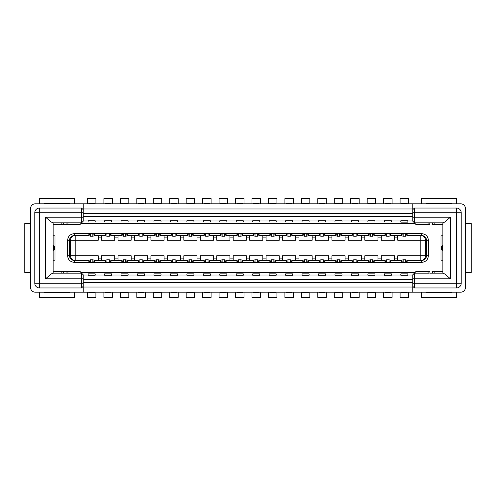 <?xml version="1.0" encoding="UTF-8"?>
<svg xmlns="http://www.w3.org/2000/svg" width="496" height="496" viewBox="0 0 496 496"><rect width="100%" height="100%" fill="white"/><g stroke="black" fill="none" stroke-linecap="round" stroke-linejoin="round"><path stroke-width="0.74" d="M412.784 274.796L414.433 273.153L412.784 274.796L412.784 286.316L414.433 287.959L456.506 287.959A4.7 4.7 0 0 0 461.212 283.259L461.212 212.741A4.7 4.7 0 0 0 456.506 208.041L414.433 208.041L412.784 209.684L412.784 203.806L35.259 203.806A4.7 4.7 0 0 0 30.56 208.506L30.56 287.494A4.7 4.7 0 0 0 35.259 292.194L83.216 292.194L83.216 283.259L81.567 283.259L81.567 273.153L83.216 274.796L81.567 273.153L83.216 274.796L83.216 283.259M401.5 203.806L401.5 203.335L407.142 203.335L407.142 203.806M407.142 292.194L407.142 292.665L401.5 292.665L401.5 292.194M390.687 292.194L390.687 292.665L385.045 292.665L385.045 292.194M385.045 203.806L385.045 203.335L390.687 203.335L390.687 203.806M374.232 292.194L374.232 292.665L368.59 292.665L368.59 292.194M368.59 203.806L368.59 203.335L374.232 203.335L374.232 203.806M357.777 292.194L357.777 292.665L352.135 292.665L352.135 292.194M352.135 203.806L352.135 203.335L357.777 203.335L357.777 203.806M341.322 292.194L341.322 292.665L335.68 292.665L335.68 292.194M335.68 203.806L335.68 203.335L341.322 203.335L341.322 203.806M324.868 292.194L324.868 292.665L319.226 292.665L319.226 292.194M319.226 203.806L319.226 203.335L324.868 203.335L324.868 203.806M308.413 292.194L308.413 292.665L302.771 292.665L302.771 292.194M302.771 203.806L302.771 203.335L308.413 203.335L308.413 203.806M291.958 292.194L291.958 292.665L286.316 292.665L286.316 292.194M286.316 203.806L286.316 203.335L291.958 203.335L291.958 203.806M275.503 292.194L275.503 292.665L269.861 292.665L269.861 292.194M269.861 203.806L269.861 203.335L275.503 203.335L275.503 203.806M259.048 292.194L259.048 292.665L253.406 292.665L253.406 292.194M253.406 203.806L253.406 203.335L259.048 203.335L259.048 203.806M242.594 292.194L242.594 292.665L236.952 292.665L236.952 292.194M236.952 203.806L236.952 203.335L242.594 203.335L242.594 203.806M226.139 292.194L226.139 292.665L220.497 292.665L220.497 292.194M220.497 203.806L220.497 203.335L226.139 203.335L226.139 203.806M209.684 292.194L209.684 292.665L204.042 292.665L204.042 292.194M204.042 203.806L204.042 203.335L209.684 203.335L209.684 203.806M193.229 292.194L193.229 292.665L187.587 292.665L187.587 292.194M187.587 203.806L187.587 203.335L193.229 203.335L193.229 203.806M176.774 292.194L176.774 292.665L171.132 292.665L171.132 292.194M171.132 203.806L171.132 203.335L176.774 203.335L176.774 203.806M160.32 292.194L160.32 292.665L154.678 292.665L154.678 292.194M154.678 203.806L154.678 203.335L160.32 203.335L160.32 203.806M143.865 292.194L143.865 292.665L138.223 292.665L138.223 292.194M138.223 203.806L138.223 203.335L143.865 203.335L143.865 203.806M127.41 292.194L127.41 292.665L121.768 292.665L121.768 292.194M121.768 203.806L121.768 203.335L127.41 203.335L127.41 203.806M110.955 292.194L110.955 292.665L105.313 292.665L105.313 292.194M105.313 203.806L105.313 203.335L110.955 203.335L110.955 203.806M94.5 292.194L94.5 292.665L88.858 292.665L88.858 292.194M88.858 203.806L88.858 203.335L94.5 203.335L94.5 203.806M69.347 292.194L69.347 292.665L44.429 292.665L44.429 292.194M83.216 203.806L83.216 209.684L81.567 208.041L39.494 208.041A4.7 4.7 0 0 0 34.788 212.741L34.788 283.259A4.7 4.7 0 0 0 39.494 287.959L81.567 287.959L83.216 286.316M83.216 221.204L81.567 222.847L83.216 221.204L83.216 209.684L83.216 217.205L45.601 217.205C49.643 220.794 52.074 222.679 52.886 222.847L63.705 222.847L52.886 222.847M433.368 222.847L414.433 222.847L412.784 221.204L414.433 222.847L429.276 222.847M66.724 273.153L81.567 273.153L81.567 272.682L414.433 272.682L414.433 273.153L428.067 273.153L428.067 272.211L429.945 271.039L429.945 273.153L443.114 273.153C443.926 273.321 446.357 275.206 450.399 278.795L412.784 278.795L412.784 279.732L83.216 279.732L83.216 282.323L412.784 282.323L412.784 279.732M412.784 209.684L412.784 217.205L414.433 217.205L414.433 223.318L81.567 223.318L81.567 222.847L63.705 222.847L63.705 224.961L61.826 223.789L61.826 222.847L63.513 222.847M67.623 255.756L69.496 255.756C69.781 258.621 71.362 260.183 74.233 260.456L75.175 260.456L74.233 260.456L74.233 262.341C70.209 261.925 68.008 259.73 67.623 255.756L67.623 240.244C68.039 236.232 70.24 234.044 74.233 233.659L74.233 235.544L88.623 235.544M428.377 240.244L426.504 240.244C426.219 237.379 424.638 235.817 421.767 235.544L420.825 235.544L421.767 235.544L421.767 233.659C425.791 234.075 427.992 236.27 428.377 240.244L428.377 255.756C427.961 259.768 425.76 261.956 421.767 262.341L421.767 260.456L420.825 260.456L421.767 260.456C424.644 260.183 426.219 258.614 426.504 255.756L426.504 240.244L397.742 240.244L397.742 235.544L401.264 235.544M62.632 273.153L80.16 273.153L80.16 271.275L63.705 271.275M63.327 271.275L53.128 271.275L53.128 273.153L63.513 273.153L52.886 273.153L63.513 273.153M80.16 273.153L67.127 273.153L80.16 273.153M61.826 273.153L61.826 272.211L63.705 271.039L63.705 273.153L66.247 273.153M52.886 273.153L52.886 273.153C52.396 273.067 49.972 274.951 45.601 278.795L45.601 217.205M83.216 212.741L81.567 212.741L81.567 222.847L66.724 222.847M53.128 224.725L80.16 224.725L80.16 222.847M53.128 222.847L53.128 273.153L63.705 273.153M53.128 260.226L55.006 260.226L55.006 235.774L53.128 235.774M53.128 244.708A0.942 0.942 180 0 0 53.531 245.483L53.531 250.517A0.942 0.942 0 0 0 53.128 251.292M53.531 245.483A2.35 2.35 180 0 1 54.535 247.411L54.535 248.589A2.35 2.35 0 0 1 53.531 250.517M66.055 222.847L66.055 224.961L63.705 224.961M66.055 224.961L67.933 223.789L67.933 222.847M39.494 208.041L39.494 212.741L81.567 212.741L81.567 208.041M81.567 287.959L81.567 283.259L39.494 283.259L39.494 287.959M45.601 278.795L83.216 278.795L83.216 279.732M432.487 273.153L432.295 271.039L434.174 272.211L434.174 273.153L432.487 273.153L443.114 273.153M412.784 283.259L414.433 283.259L414.433 273.153L429.276 273.153M429.945 271.275L415.84 271.275L415.84 273.153M442.872 273.153L442.872 222.847L432.487 222.847L443.114 222.847L442.872 224.725L432.673 224.725M429.945 224.725L415.84 224.725L415.84 222.847L428.067 222.847L428.067 223.789L429.945 224.961L429.753 222.847M429.945 222.847L442.872 222.847M434.174 222.847L434.174 223.789L432.295 224.961L432.487 222.847M443.114 222.847L443.114 222.847C443.604 222.933 446.028 221.049 450.399 217.205L450.399 278.795M450.399 217.205L414.433 217.205L414.433 208.041M412.784 203.806L460.741 203.806A4.7 4.7 0 0 1 465.44 208.506L465.44 287.494A4.7 4.7 0 0 1 460.741 292.194L412.784 292.194L412.784 282.323M456.506 287.959L456.506 283.259L414.433 283.259L414.433 287.959M412.784 212.741L456.506 212.741L456.506 208.041M412.784 221.204L412.784 213.677L83.216 213.677M412.784 220.968L407.848 220.968M88.152 220.968L83.216 220.968M104.606 220.968L95.201 220.968M121.061 220.968L111.656 220.968M137.516 220.968L128.117 220.968M153.971 220.968L144.572 220.968M170.426 220.968L161.026 220.968M186.88 220.968L177.481 220.968M203.335 220.968L193.936 220.968M219.79 220.968L210.391 220.968M236.245 220.968L226.846 220.968M252.7 220.968L243.3 220.968M269.154 220.968L259.755 220.968M285.609 220.968L276.21 220.968M302.064 220.968L292.665 220.968M318.519 220.968L309.12 220.968M334.974 220.968L325.574 220.968M351.428 220.968L342.029 220.968M367.883 220.968L358.484 220.968M384.344 220.968L374.939 220.968M400.799 220.968L391.394 220.968M400.799 220.794L400.799 222.14L407.848 222.14L407.848 220.794L400.799 220.794M95.201 220.794L88.152 220.794L88.152 221.979L95.201 221.979L95.201 220.794M111.656 220.794L104.606 220.794L104.606 221.979L111.656 221.979L111.656 220.794M128.117 220.794L121.061 220.794L121.061 221.979L128.117 221.979L128.117 220.794M144.572 220.794L137.516 220.794L137.516 221.979L144.572 221.979L144.572 220.794M161.026 220.794L153.971 220.794L153.971 221.979L161.026 221.979L161.026 220.794M177.481 220.794L170.426 220.794L170.426 221.979L177.481 221.979L177.481 220.794M193.936 220.794L186.88 220.794L186.88 221.979L193.936 221.979L193.936 220.794M210.391 220.794L203.335 220.794L203.335 221.979L210.391 221.979L210.391 220.794M226.846 220.794L219.79 220.794L219.79 221.979L226.846 221.979L226.846 220.794M243.3 220.794L236.245 220.794L236.245 221.979L243.3 221.979L243.3 220.794M259.755 220.794L252.7 220.794L252.7 221.979L259.755 221.979L259.755 220.794M276.21 220.794L269.154 220.794L269.154 221.979L276.21 221.979L276.21 220.794M292.665 220.794L285.609 220.794L285.609 221.979L292.665 221.979L292.665 220.794M309.12 220.794L302.064 220.794L302.064 221.979L309.12 221.979L309.12 220.794M325.574 220.794L318.519 220.794L318.519 221.979L325.574 221.979L325.574 220.794M342.029 220.794L334.974 220.794L334.974 221.979L342.029 221.979L342.029 220.794M358.484 220.794L351.428 220.794L351.428 221.979L358.484 221.979L358.484 220.794M374.939 220.794L367.883 220.794L367.883 221.979L374.939 221.979L374.939 220.794M391.394 220.794L384.344 220.794L384.344 221.979L391.394 221.979L391.394 220.794M384.344 221.979L391.394 221.979M367.883 221.979L374.939 221.979M351.428 221.979L358.484 221.979M334.974 221.979L342.029 221.979M318.519 221.979L325.574 221.979M302.064 221.979L309.12 221.979M285.609 221.979L292.665 221.979M269.154 221.979L276.21 221.979M252.7 221.979L259.755 221.979M236.245 221.979L243.3 221.979M219.79 221.979L226.846 221.979M203.335 221.979L210.391 221.979M186.88 221.979L193.936 221.979M170.426 221.979L177.481 221.979M153.971 221.979L161.026 221.979M137.516 221.979L144.572 221.979M121.061 221.979L128.117 221.979M104.606 221.979L111.656 221.979M88.152 221.979L95.201 221.979M83.216 208.977L412.784 208.977M412.784 292.194L83.216 292.194M412.784 287.023L83.216 287.023M400.799 275.206L407.848 275.206L407.848 273.86L400.799 273.86L400.799 275.206M391.394 275.032L400.799 275.032M384.344 275.206L391.394 275.206L391.394 273.86L384.344 273.86L384.344 275.206M374.939 275.032L384.344 275.032M367.883 275.206L374.939 275.206L374.939 273.86L367.883 273.86L367.883 275.206M358.484 275.032L367.883 275.032M351.428 275.206L358.484 275.206L358.484 273.86L351.428 273.86L351.428 275.206M342.029 275.032L351.428 275.032M334.974 275.206L342.029 275.206L342.029 273.86L334.974 273.86L334.974 275.206M325.574 275.032L334.974 275.032M318.519 275.206L325.574 275.206L325.574 273.86L318.519 273.86L318.519 275.206M309.12 275.032L318.519 275.032M302.064 275.206L309.12 275.206L309.12 273.86L302.064 273.86L302.064 275.206M292.665 275.032L302.064 275.032M285.609 275.206L292.665 275.206L292.665 273.86L285.609 273.86L285.609 275.206M276.21 275.032L285.609 275.032M269.154 275.206L276.21 275.206L276.21 273.86L269.154 273.86L269.154 275.206M259.755 275.032L269.154 275.032M252.7 275.206L259.755 275.206L259.755 273.86L252.7 273.86L252.7 275.206M243.3 275.032L252.7 275.032M236.245 275.206L243.3 275.206L243.3 273.86L236.245 273.86L236.245 275.206M226.846 275.032L236.245 275.032M219.79 275.206L226.846 275.206L226.846 273.86L219.79 273.86L219.79 275.206M210.391 275.032L219.79 275.032M203.335 275.206L210.391 275.206L210.391 273.86L203.335 273.86L203.335 275.206M193.936 275.032L203.335 275.032M186.88 275.206L193.936 275.206L193.936 273.86L186.88 273.86L186.88 275.206M177.481 275.032L186.88 275.032M170.426 275.206L177.481 275.206L177.481 273.86L170.426 273.86L170.426 275.206M161.026 275.032L170.426 275.032M153.971 275.206L161.026 275.206L161.026 273.86L153.971 273.86L153.971 275.206M144.572 275.032L153.971 275.032M137.516 275.206L144.572 275.206L144.572 273.86L137.516 273.86L137.516 275.206M128.117 275.032L137.516 275.032M121.061 275.206L128.117 275.206L128.117 273.86L121.061 273.86L121.061 275.206M111.656 275.032L121.061 275.032M104.606 275.206L111.656 275.206L111.656 273.86L104.606 273.86L104.606 275.206M95.201 275.032L104.606 275.032M88.152 275.206L95.201 275.206L95.201 273.86L88.152 273.86L88.152 275.206M83.216 275.032L88.152 275.032M407.848 275.032L412.784 275.032M451.571 203.806L451.571 203.335L426.653 203.335L426.653 203.806M451.571 292.194L451.571 292.665L426.653 292.665L426.653 292.194M442.872 235.774L440.994 235.774L440.994 260.226L442.872 260.226M442.872 251.292A0.942 0.942 0 0 0 442.469 250.517L442.469 245.483A0.942 0.942 0 0 0 442.872 244.708M442.469 250.517A2.35 2.35 -0 0 1 441.465 248.589L441.465 247.411A2.35 2.35 180 0 1 442.469 245.483M67.933 273.153L67.933 272.211L66.055 271.039L66.055 273.153M75.175 235.544L75.175 240.244L70.494 240.244A4.7 4.681 -90 0 1 75.175 235.544L74.233 235.544C71.356 235.817 69.781 237.386 69.496 240.244L69.496 255.756L70.494 255.756L70.494 240.244L67.623 240.244M407.377 235.544L420.825 235.544A4.7 4.681 90 0 1 425.506 240.244L425.506 255.756L428.377 255.756M390.922 235.544L397.742 235.544M374.468 235.544L384.809 235.544M358.013 235.544L368.354 235.544M341.558 235.544L351.9 235.544M325.103 235.544L335.445 235.544M308.648 235.544L318.99 235.544M292.194 235.544L302.535 235.544M275.739 235.544L286.08 235.544M259.284 235.544L269.626 235.544M242.829 235.544L253.171 235.544M226.374 235.544L236.716 235.544M209.92 235.544L220.261 235.544M193.465 235.544L203.806 235.544M177.01 235.544L187.352 235.544M160.555 235.544L170.897 235.544M144.1 235.544L154.442 235.544M127.646 235.544L137.987 235.544M111.191 235.544L121.532 235.544M94.736 235.544L105.078 235.544M74.233 233.659L92.851 233.659L94.736 234.837L94.736 235.575L92.851 236.245L90.501 236.245L88.623 235.575L88.623 234.837L90.501 233.659L90.501 236.245M101.55 235.544L101.55 240.244L114.712 240.244L114.712 235.544M118.005 235.544L118.005 240.244L131.167 240.244L131.167 235.544M134.459 235.544L134.459 240.244L147.622 240.244L147.622 235.544M150.914 235.544L150.914 240.244L164.077 240.244L164.077 235.544M167.369 235.544L167.369 240.244L180.532 240.244L180.532 235.544M183.824 235.544L183.824 240.244L196.993 240.244L196.993 235.544M200.279 235.544L200.279 240.244L213.447 240.244L213.447 235.544M216.733 235.544L216.733 240.244L229.902 240.244L229.902 235.544M233.188 235.544L233.188 240.244L246.357 240.244L246.357 235.544M249.643 235.544L249.643 240.244L262.812 240.244L262.812 235.544M266.098 235.544L266.098 240.244L279.267 240.244L279.267 235.544M282.553 235.544L282.553 240.244L295.721 240.244L295.721 235.544M299.007 235.544L299.007 240.244L312.176 240.244L312.176 235.544M315.468 235.544L315.468 240.244L328.631 240.244L328.631 235.544M331.923 235.544L331.923 240.244L345.086 240.244L345.086 235.544M348.378 235.544L348.378 240.244L361.541 240.244L361.541 235.544M364.833 235.544L364.833 240.244L377.995 240.244L377.995 235.544M381.288 235.544L381.288 240.244L394.45 240.244L394.45 235.544M420.825 235.544L420.825 255.756L425.506 255.756A4.7 4.681 90 0 1 420.825 260.456L420.825 255.756L397.742 255.756L397.742 260.456L390.922 260.456M394.45 260.456L394.45 255.756L381.288 255.756L381.288 260.456L374.468 260.456M377.995 260.456L377.995 255.756L364.833 255.756L364.833 260.456L358.013 260.456M361.541 260.456L361.541 255.756L348.378 255.756L348.378 260.456L341.558 260.456M345.086 260.456L345.086 255.756L331.923 255.756L331.923 260.456L325.103 260.456M328.631 260.456L328.631 255.756L315.468 255.756L315.468 260.456L308.648 260.456M312.176 260.456L312.176 255.756L299.007 255.756L299.007 260.456L292.194 260.456M295.721 260.456L295.721 255.756L282.553 255.756L282.553 260.456L275.739 260.456M279.267 260.456L279.267 255.756L266.098 255.756L266.098 260.456L259.284 260.456M262.812 260.456L262.812 255.756L249.643 255.756L249.643 260.456L242.829 260.456M246.357 260.456L246.357 255.756L233.188 255.756L233.188 260.456L226.374 260.456M229.902 260.456L229.902 255.756L216.733 255.756L216.733 260.456L209.92 260.456M213.447 260.456L213.447 255.756L200.279 255.756L200.279 260.456L193.465 260.456M196.993 260.456L196.993 255.756L183.824 255.756L183.824 260.456L177.01 260.456M180.532 260.456L180.532 255.756L167.369 255.756L167.369 260.456L160.555 260.456M164.077 260.456L164.077 255.756L150.914 255.756L150.914 260.456L144.1 260.456M147.622 260.456L147.622 255.756L134.459 255.756L134.459 260.456L127.646 260.456M131.167 260.456L131.167 255.756L118.005 255.756L118.005 260.456L111.191 260.456M114.712 260.456L114.712 255.756L101.55 255.756L101.55 260.456L94.736 260.456M98.258 260.456L98.258 255.756L75.175 255.756L75.175 260.456A4.7 4.681 -90 0 1 70.494 255.756L75.175 255.756L75.175 240.244L98.258 240.244L98.258 235.544M92.851 236.245L92.851 233.659L109.306 233.659L111.191 234.837L111.191 235.575L109.306 236.245L106.956 236.245L105.078 235.575L105.078 234.837L106.956 233.659L106.956 236.245M123.411 236.245L123.411 233.659L125.761 233.659L127.646 234.837L127.646 235.575L125.761 236.245L123.411 236.245L121.532 235.575L121.532 234.837L123.411 233.659L109.306 233.659L109.306 236.245M139.866 236.245L139.866 233.659L142.216 233.659L144.1 234.837L144.1 235.575L142.216 236.245L139.866 236.245L137.987 235.575L137.987 234.837L139.866 233.659L125.761 233.659L125.761 236.245M156.321 236.245L156.321 233.659L158.67 233.659L160.555 234.837L160.555 235.575L158.67 236.245L156.321 236.245L154.442 235.575L154.442 234.837L156.321 233.659L142.216 233.659L142.216 236.245M172.775 236.245L172.775 233.659L175.125 233.659L177.01 234.837L177.01 235.575L175.125 236.245L172.775 236.245L170.897 235.575L170.897 234.837L172.775 233.659L158.67 233.659L158.67 236.245M189.23 236.245L189.23 233.659L191.58 233.659L193.465 234.837L193.465 235.575L191.58 236.245L189.23 236.245L187.352 235.575L187.352 234.837L189.23 233.659L175.125 233.659L175.125 236.245M205.685 236.245L205.685 233.659L208.041 233.659L209.92 234.837L209.92 235.575L208.041 236.245L205.685 236.245L203.806 235.575L203.806 234.837L205.685 233.659L191.58 233.659L191.58 236.245M222.14 236.245L222.14 233.659L224.496 233.659L226.374 234.837L226.374 235.575L224.496 236.245L222.14 236.245L220.261 235.575L220.261 234.837L222.14 233.659L208.041 233.659L208.041 236.245M238.595 236.245L238.595 233.659L240.951 233.659L242.829 234.837L242.829 235.575L240.951 236.245L238.595 236.245L236.716 235.575L236.716 234.837L238.595 233.659L224.496 233.659L224.496 236.245M255.049 236.245L255.049 233.659L257.405 233.659L259.284 234.837L259.284 235.575L257.405 236.245L255.049 236.245L253.171 235.575L253.171 234.837L255.049 233.659L240.951 233.659L240.951 236.245M271.504 236.245L271.504 233.659L273.86 233.659L275.739 234.837L275.739 235.575L273.86 236.245L271.504 236.245L269.626 235.575L269.626 234.837L271.504 233.659L257.405 233.659L257.405 236.245M287.959 236.245L287.959 233.659L290.315 233.659L292.194 234.837L292.194 235.575L290.315 236.245L287.959 236.245L286.08 235.575L286.08 234.837L287.959 233.659L273.86 233.659L273.86 236.245M304.42 236.245L304.42 233.659L306.77 233.659L308.648 234.837L308.648 235.575L306.77 236.245L304.42 236.245L302.535 235.575L302.535 234.837L304.42 233.659L290.315 233.659L290.315 236.245M320.875 236.245L320.875 233.659L323.225 233.659L325.103 234.837L325.103 235.575L323.225 236.245L320.875 236.245L318.99 235.575L318.99 234.837L320.875 233.659L306.77 233.659L306.77 236.245M337.33 236.245L337.33 233.659L339.679 233.659L341.558 234.837L341.558 235.575L339.679 236.245L337.33 236.245L335.445 235.575L335.445 234.837L337.33 233.659L323.225 233.659L323.225 236.245M353.784 236.245L353.784 233.659L356.134 233.659L358.013 234.837L358.013 235.575L356.134 236.245L353.784 236.245L351.9 235.575L351.9 234.837L353.784 233.659L339.679 233.659L339.679 236.245M370.239 236.245L370.239 233.659L372.589 233.659L374.468 234.837L374.468 235.575L372.589 236.245L370.239 236.245L368.354 235.575L368.354 234.837L370.239 233.659L356.134 233.659L356.134 236.245M372.589 236.245L372.589 233.659L389.044 233.659L390.922 234.837L390.922 235.575L389.044 236.245L386.694 236.245L384.809 235.575L384.809 234.837L386.694 233.659L386.694 236.245M389.044 236.245L389.044 233.659L405.499 233.659L407.377 234.837L407.377 235.575L405.499 236.245L403.149 236.245L401.264 235.575L401.264 234.837L403.149 233.659L403.149 236.245M421.767 233.659L405.499 233.659L405.499 236.245M92.851 259.755L92.851 262.341L94.736 261.163L94.736 260.425L92.851 259.755L90.501 259.755L88.623 260.425L88.623 261.163L90.501 262.341L74.233 262.341M88.623 260.456L75.175 260.456M105.078 260.456L101.55 260.456M121.532 260.456L118.005 260.456M137.987 260.456L134.459 260.456M154.442 260.456L150.914 260.456M170.897 260.456L167.369 260.456M187.352 260.456L183.824 260.456M203.806 260.456L200.279 260.456M220.261 260.456L216.733 260.456M236.716 260.456L233.188 260.456M253.171 260.456L249.643 260.456M269.626 260.456L266.098 260.456M286.08 260.456L282.553 260.456M302.535 260.456L299.007 260.456M318.99 260.456L315.468 260.456M335.445 260.456L331.923 260.456M351.9 260.456L348.378 260.456M368.354 260.456L364.833 260.456M384.809 260.456L381.288 260.456M401.264 260.456L397.742 260.456M420.825 260.456L407.377 260.456M90.501 259.755L90.501 262.341L106.956 262.341L106.956 259.755L105.078 260.425L105.078 261.163L106.956 262.341L109.306 262.341L109.306 259.755L111.191 260.425L111.191 261.163L109.306 262.341L123.411 262.341L123.411 259.755L121.532 260.425L121.532 261.163L123.411 262.341L125.761 262.341L125.761 259.755L127.646 260.425L127.646 261.163L125.761 262.341L139.866 262.341L139.866 259.755L137.987 260.425L137.987 261.163L139.866 262.341L142.216 262.341L142.216 259.755L144.1 260.425L144.1 261.163L142.216 262.341L156.321 262.341L156.321 259.755L154.442 260.425L154.442 261.163L156.321 262.341L158.67 262.341L158.67 259.755L160.555 260.425L160.555 261.163L158.67 262.341L172.775 262.341L172.775 259.755L170.897 260.425L170.897 261.163L172.775 262.341L175.125 262.341L175.125 259.755L177.01 260.425L177.01 261.163L175.125 262.341L189.23 262.341L189.23 259.755L187.352 260.425L187.352 261.163L189.23 262.341L191.58 262.341L191.58 259.755L193.465 260.425L193.465 261.163L191.58 262.341L205.685 262.341L205.685 259.755L203.806 260.425L203.806 261.163L205.685 262.341L208.041 262.341L208.041 259.755L209.92 260.425L209.92 261.163L208.041 262.341L222.14 262.341L222.14 259.755L220.261 260.425L220.261 261.163L222.14 262.341L224.496 262.341L224.496 259.755L226.374 260.425L226.374 261.163L224.496 262.341L238.595 262.341L238.595 259.755L236.716 260.425L236.716 261.163L238.595 262.341L240.951 262.341L240.951 259.755L242.829 260.425L242.829 261.163L240.951 262.341L255.049 262.341L255.049 259.755L253.171 260.425L253.171 261.163L255.049 262.341L257.405 262.341L257.405 259.755L259.284 260.425L259.284 261.163L257.405 262.341L271.504 262.341L271.504 259.755L269.626 260.425L269.626 261.163L271.504 262.341L273.86 262.341L273.86 259.755L275.739 260.425L275.739 261.163L273.86 262.341L287.959 262.341L287.959 259.755L286.08 260.425L286.08 261.163L287.959 262.341L290.315 262.341L290.315 259.755L292.194 260.425L292.194 261.163L290.315 262.341L304.42 262.341L304.42 259.755L302.535 260.425L302.535 261.163L304.42 262.341L306.77 262.341L306.77 259.755L308.648 260.425L308.648 261.163L306.77 262.341L320.875 262.341L320.875 259.755L318.99 260.425L318.99 261.163L320.875 262.341L323.225 262.341L323.225 259.755L325.103 260.425L325.103 261.163L323.225 262.341L337.33 262.341L337.33 259.755L335.445 260.425L335.445 261.163L337.33 262.341L339.679 262.341L339.679 259.755L341.558 260.425L341.558 261.163L339.679 262.341L353.784 262.341L353.784 259.755L351.9 260.425L351.9 261.163L353.784 262.341L356.134 262.341L356.134 259.755L358.013 260.425L358.013 261.163L356.134 262.341L370.239 262.341L370.239 259.755L368.354 260.425L368.354 261.163L370.239 262.341L372.589 262.341L372.589 259.755L374.468 260.425L374.468 261.163L372.589 262.341L386.694 262.341L386.694 259.755L384.809 260.425L384.809 261.163L386.694 262.341L389.044 262.341L389.044 259.755L390.922 260.425L390.922 261.163L389.044 262.341L403.149 262.341L403.149 259.755L401.264 260.425L401.264 261.163L403.149 262.341L405.499 262.341L405.499 259.755L407.377 260.425L407.377 261.163L405.499 262.341L421.767 262.341M106.956 259.755L109.306 259.755M123.411 259.755L125.761 259.755M139.866 259.755L142.216 259.755M156.321 259.755L158.67 259.755M172.775 259.755L175.125 259.755M189.23 259.755L191.58 259.755M205.685 259.755L208.041 259.755M222.14 259.755L224.496 259.755M238.595 259.755L240.951 259.755M255.049 259.755L257.405 259.755M271.504 259.755L273.86 259.755M287.959 259.755L290.315 259.755M304.42 259.755L306.77 259.755M320.875 259.755L323.225 259.755M337.33 259.755L339.679 259.755M353.784 259.755L356.134 259.755M370.239 259.755L372.589 259.755M386.694 259.755L389.044 259.755M403.149 259.755L405.499 259.755M69.347 203.806L69.347 203.335L44.429 203.335L44.429 203.806M465.44 223.553L471.2 223.553L471.2 272.447L465.44 272.447M421.247 203.806L421.247 198.636L456.506 198.636L456.506 203.806M456.506 292.194L456.506 297.364L421.247 297.364L421.247 292.194M400.092 203.806L400.092 198.636L408.555 198.636L408.555 203.806M408.555 292.194L408.555 297.364L400.092 297.364L400.092 292.194M383.637 203.806L383.637 198.636L392.1 198.636L392.1 203.806M392.1 292.194L392.1 297.364L383.637 297.364L383.637 292.194M367.183 203.806L367.183 198.636L375.646 198.636L375.646 203.806M375.646 292.194L375.646 297.364L367.183 297.364L367.183 292.194M350.728 203.806L350.728 198.636L359.191 198.636L359.191 203.806M359.191 292.194L359.191 297.364L350.728 297.364L350.728 292.194M334.273 203.806L334.273 198.636L342.736 198.636L342.736 203.806M342.736 292.194L342.736 297.364L334.273 297.364L334.273 292.194M317.818 203.806L317.818 198.636L326.281 198.636L326.281 203.806M326.281 292.194L326.281 297.364L317.818 297.364L317.818 292.194M301.363 203.806L301.363 198.636L309.826 198.636L309.826 203.806M309.826 292.194L309.826 297.364L301.363 297.364L301.363 292.194M284.909 203.806L284.909 198.636L293.372 198.636L293.372 203.806M293.372 292.194L293.372 297.364L284.909 297.364L284.909 292.194M268.454 203.806L268.454 198.636L276.917 198.636L276.917 203.806M276.917 292.194L276.917 297.364L268.454 297.364L268.454 292.194M260.456 292.194L260.456 297.364L251.999 297.364L251.999 292.194M244.001 292.194L244.001 297.364L235.544 297.364L235.544 292.194M227.546 292.194L227.546 297.364L219.083 297.364L219.083 292.194M211.091 292.194L211.091 297.364L202.628 297.364L202.628 292.194M194.637 292.194L194.637 297.364L186.174 297.364L186.174 292.194M178.182 292.194L178.182 297.364L169.719 297.364L169.719 292.194M161.727 292.194L161.727 297.364L153.264 297.364L153.264 292.194M145.272 292.194L145.272 297.364L136.809 297.364L136.809 292.194M128.817 292.194L128.817 297.364L120.354 297.364L120.354 292.194M112.363 292.194L112.363 297.364L103.9 297.364L103.9 292.194M95.908 292.194L95.908 297.364L87.445 297.364L87.445 292.194M74.753 292.194L74.753 297.364L39.494 297.364L39.494 292.194M251.999 203.806L251.999 198.636L260.456 198.636L260.456 203.806M235.544 203.806L235.544 198.636L244.001 198.636L244.001 203.806M30.56 272.447L24.8 272.447L24.8 223.553L30.56 223.553M219.083 203.806L219.083 198.636L227.546 198.636L227.546 203.806M202.628 203.806L202.628 198.636L211.091 198.636L211.091 203.806M186.174 203.806L186.174 198.636L194.637 198.636L194.637 203.806M169.719 203.806L169.719 198.636L178.182 198.636L178.182 203.806M153.264 203.806L153.264 198.636L161.727 198.636L161.727 203.806M136.809 203.806L136.809 198.636L145.272 198.636L145.272 203.806M120.354 203.806L120.354 198.636L128.817 198.636L128.817 203.806M103.9 203.806L103.9 198.636L112.363 198.636L112.363 203.806M87.445 203.806L87.445 198.636L95.908 198.636L95.908 203.806M39.494 203.806L39.494 198.636L74.753 198.636L74.753 203.806M442.872 271.275L432.295 271.275M34.788 212.741L39.494 212.741L39.494 283.259L34.788 283.259M461.212 283.259L456.506 283.259L456.506 212.741L461.212 212.741M83.216 216.268L412.784 216.268M407.848 274.021L400.799 274.021M391.394 274.021L384.344 274.021M374.939 274.021L367.883 274.021M358.484 274.021L351.428 274.021M342.029 274.021L334.974 274.021M325.574 274.021L318.519 274.021M309.12 274.021L302.064 274.021M292.665 274.021L285.609 274.021M276.21 274.021L269.154 274.021M259.755 274.021L252.7 274.021M243.3 274.021L236.245 274.021M226.846 274.021L219.79 274.021M210.391 274.021L203.335 274.021M193.936 274.021L186.88 274.021M177.481 274.021L170.426 274.021M161.026 274.021L153.971 274.021M144.572 274.021L137.516 274.021M128.117 274.021L121.061 274.021M111.656 274.021L104.606 274.021M95.201 274.021L88.152 274.021M400.799 221.979L407.848 221.979M118.005 237.894L114.712 237.894M134.459 237.894L131.167 237.894M150.914 237.894L147.622 237.894M167.369 237.894L164.077 237.894M183.824 237.894L180.532 237.894M200.279 237.894L196.993 237.894M216.733 237.894L213.447 237.894M233.188 237.894L229.902 237.894M249.643 237.894L246.357 237.894M266.098 237.894L262.812 237.894M282.553 237.894L279.267 237.894M299.007 237.894L295.721 237.894M315.468 237.894L312.176 237.894M331.923 237.894L328.631 237.894M348.378 237.894L345.086 237.894M364.833 237.894L361.541 237.894M381.288 237.894L377.995 237.894M397.742 237.894L394.45 237.894M394.45 258.106L397.742 258.106M377.995 258.106L381.288 258.106M361.541 258.106L364.833 258.106M345.086 258.106L348.378 258.106M328.631 258.106L331.923 258.106M312.176 258.106L315.468 258.106M295.721 258.106L299.007 258.106M279.267 258.106L282.553 258.106M262.812 258.106L266.098 258.106M246.357 258.106L249.643 258.106M229.902 258.106L233.188 258.106M213.447 258.106L216.733 258.106M196.993 258.106L200.279 258.106M180.532 258.106L183.824 258.106M164.077 258.106L167.369 258.106M147.622 258.106L150.914 258.106M131.167 258.106L134.459 258.106M114.712 258.106L118.005 258.106M98.258 258.106L101.55 258.106M101.55 237.894L98.258 237.894M429.945 271.039L432.295 271.039M432.295 224.961L429.945 224.961M63.705 271.039L66.055 271.039"/></g></svg>
